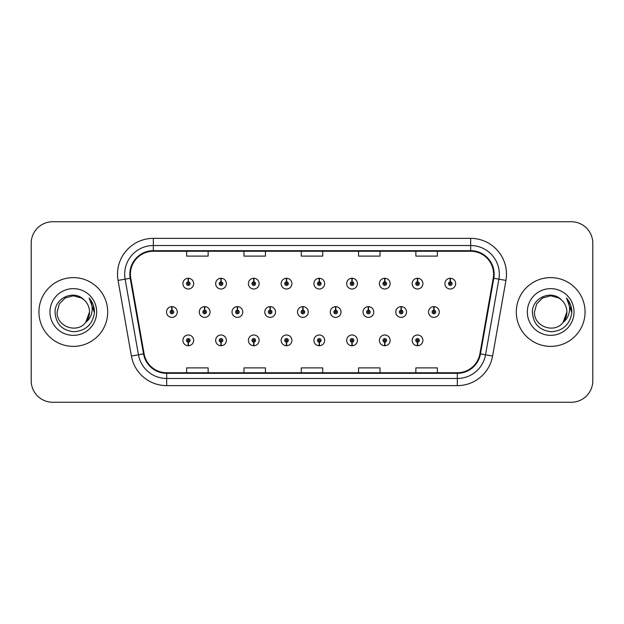 <?xml version="1.0" encoding="UTF-8"?>
<svg xmlns="http://www.w3.org/2000/svg" width="624" height="624" viewBox="0 0 624 624"><rect width="100%" height="100%" fill="white"/><g stroke="black" fill="none" stroke-linecap="round" stroke-linejoin="round"><path stroke-width="0.94" d="M417.448 342.155L417.292 345.735A5.374 5.374 0 0 0 417.76 345.735L417.604 342.155A1.794 1.794 0 0 0 419.32 340.369A1.794 1.794 0 0 0 417.526 338.575A1.794 1.794 0 0 0 415.74 340.369A1.794 1.794 0 0 0 417.448 342.155L417.495 341.078A0.718 0.718 0 0 1 416.816 340.369A0.718 0.718 0 0 1 417.526 339.651A0.718 0.718 0 0 1 418.244 340.369A0.718 0.718 0 0 1 417.557 341.078L417.604 342.155M384.704 342.155L384.548 345.735A5.374 5.374 0 0 0 385.016 345.735L384.86 342.155A1.794 1.794 0 0 0 386.568 340.369A1.794 1.794 0 0 0 384.782 338.575A1.794 1.794 0 0 0 382.988 340.369A1.794 1.794 0 0 0 384.704 342.155L384.751 341.078A0.718 0.718 0 0 1 384.064 340.369A0.718 0.718 0 0 1 384.782 339.651A0.718 0.718 0 0 1 385.492 340.369A0.718 0.718 0 0 1 384.813 341.078L384.86 342.155M319.199 342.155L319.043 345.735A5.374 5.374 0 0 0 319.511 345.735L319.355 342.155A1.794 1.794 0 0 0 321.071 340.369A1.794 1.794 0 0 0 319.277 338.575A1.794 1.794 0 0 0 317.483 340.369A1.794 1.794 0 0 0 319.199 342.155L319.246 341.078A0.718 0.718 0 0 1 318.56 340.369A0.718 0.718 0 0 1 319.277 339.651A0.718 0.718 0 0 1 319.995 340.369A0.718 0.718 0 0 1 319.309 341.078L319.355 342.155M286.447 342.155L286.291 345.735A5.374 5.374 0 0 0 286.759 345.735L286.603 342.155A1.794 1.794 0 0 0 288.319 340.369A1.794 1.794 0 0 0 286.525 338.575A1.794 1.794 0 0 0 284.739 340.369A1.794 1.794 0 0 0 286.447 342.155L286.494 341.078A0.718 0.718 0 0 1 285.808 340.369A0.718 0.718 0 0 1 286.525 339.651A0.718 0.718 0 0 1 287.243 340.369A0.718 0.718 0 0 1 286.556 341.078L286.603 342.155M253.695 342.155L253.539 345.735A5.374 5.374 0 0 0 254.015 345.735L253.859 342.155A1.794 1.794 0 0 0 255.567 340.369A1.794 1.794 0 0 0 253.781 338.575A1.794 1.794 0 0 0 251.987 340.369A1.794 1.794 0 0 0 253.695 342.155L253.75 341.078A0.718 0.718 0 0 1 253.063 340.369A0.718 0.718 0 0 1 253.781 339.651A0.718 0.718 0 0 1 254.491 340.369A0.718 0.718 0 0 1 253.812 341.078L253.859 342.155M220.951 342.155L220.795 345.735A5.374 5.374 0 0 0 221.263 345.735L221.107 342.155A1.794 1.794 0 0 0 222.815 340.369A1.794 1.794 0 0 0 221.029 338.575A1.794 1.794 0 0 0 219.235 340.369A1.794 1.794 0 0 0 220.951 342.155L220.997 341.078A0.718 0.718 0 0 1 220.311 340.369A0.718 0.718 0 0 1 221.029 339.651A0.718 0.718 0 0 1 221.746 340.369A0.718 0.718 0 0 1 221.06 341.078L221.107 342.155M351.952 342.155L351.796 345.735A5.374 5.374 0 0 0 352.264 345.735L352.108 342.155A1.794 1.794 0 0 0 353.816 340.369A1.794 1.794 0 0 0 352.03 338.575A1.794 1.794 0 0 0 350.236 340.369A1.794 1.794 0 0 0 351.952 342.155L351.998 341.078A0.718 0.718 0 0 1 351.312 340.369A0.718 0.718 0 0 1 352.03 339.651A0.718 0.718 0 0 1 352.747 340.369A0.718 0.718 0 0 1 352.061 341.078L352.108 342.155M188.198 342.155L188.042 345.735A5.374 5.374 0 0 0 188.51 345.735L188.354 342.155A1.794 1.794 0 0 0 190.07 340.369A1.794 1.794 0 0 0 188.276 338.575A1.794 1.794 0 0 0 186.482 340.369A1.794 1.794 0 0 0 188.198 342.155L188.245 341.078A0.718 0.718 0 0 1 187.559 340.369A0.718 0.718 0 0 1 188.276 339.651A0.718 0.718 0 0 1 188.994 340.369A0.718 0.718 0 0 1 188.308 341.078L188.354 342.155M433.984 310.214L434.14 306.634A5.374 5.374 0 0 0 433.672 306.634L433.828 310.214A1.794 1.794 0 0 0 432.112 312A1.794 1.794 0 0 0 433.906 313.794A1.794 1.794 0 0 0 435.692 312A1.794 1.794 0 0 0 433.984 310.214L433.937 311.282A0.718 0.718 0 0 1 434.624 312A0.718 0.718 0 0 1 433.906 312.718A0.718 0.718 0 0 1 433.189 312A0.718 0.718 0 0 1 433.875 311.282L433.828 310.214M401.232 310.214L401.388 306.634A5.374 5.374 0 0 0 400.92 306.634L401.076 310.214A1.794 1.794 0 0 0 399.36 312A1.794 1.794 0 0 0 401.154 313.794A1.794 1.794 0 0 0 402.948 312A1.794 1.794 0 0 0 401.232 310.214L401.185 311.282A0.718 0.718 0 0 1 401.872 312A0.718 0.718 0 0 1 401.154 312.718A0.718 0.718 0 0 1 400.436 312A0.718 0.718 0 0 1 401.123 311.282L401.076 310.214M302.983 310.214L303.139 306.634A5.374 5.374 0 0 0 302.671 306.634L302.827 310.214A1.794 1.794 0 0 0 301.111 312A1.794 1.794 0 0 0 302.905 313.794A1.794 1.794 0 0 0 304.691 312A1.794 1.794 0 0 0 302.983 310.214L302.936 311.282A0.718 0.718 0 0 1 303.623 312A0.718 0.718 0 0 1 302.905 312.718A0.718 0.718 0 0 1 302.188 312A0.718 0.718 0 0 1 302.874 311.282L302.827 310.214M270.231 310.214L270.387 306.634A5.374 5.374 0 0 0 269.919 306.634L270.075 310.214A1.794 1.794 0 0 0 268.359 312A1.794 1.794 0 0 0 270.153 313.794A1.794 1.794 0 0 0 271.939 312A1.794 1.794 0 0 0 270.231 310.214L270.184 311.282A0.718 0.718 0 0 1 270.871 312A0.718 0.718 0 0 1 270.153 312.718A0.718 0.718 0 0 1 269.435 312A0.718 0.718 0 0 1 270.122 311.282L270.075 310.214M237.479 310.214L237.635 306.634A5.374 5.374 0 0 0 237.167 306.634L237.323 310.214A1.794 1.794 0 0 0 235.615 312A1.794 1.794 0 0 0 237.401 313.794A1.794 1.794 0 0 0 239.195 312A1.794 1.794 0 0 0 237.479 310.214L237.432 311.282A0.718 0.718 0 0 1 238.118 312A0.718 0.718 0 0 1 237.401 312.718A0.718 0.718 0 0 1 236.683 312A0.718 0.718 0 0 1 237.37 311.282L237.323 310.214M204.727 310.214L204.883 306.634A5.374 5.374 0 0 0 204.415 306.634L204.571 310.214A1.794 1.794 0 0 0 202.862 312A1.794 1.794 0 0 0 204.649 313.794A1.794 1.794 0 0 0 206.443 312A1.794 1.794 0 0 0 204.727 310.214L204.68 311.282A0.718 0.718 0 0 1 205.366 312A0.718 0.718 0 0 1 204.649 312.718A0.718 0.718 0 0 1 203.939 312A0.718 0.718 0 0 1 204.617 311.282L204.571 310.214M368.48 310.214L368.636 306.634A5.374 5.374 0 0 0 368.168 306.634L368.324 310.214A1.794 1.794 0 0 0 366.616 312A1.794 1.794 0 0 0 368.402 313.794A1.794 1.794 0 0 0 370.196 312A1.794 1.794 0 0 0 368.48 310.214L368.433 311.282A0.718 0.718 0 0 1 369.119 312A0.718 0.718 0 0 1 368.402 312.718A0.718 0.718 0 0 1 367.684 312A0.718 0.718 0 0 1 368.371 311.282L368.324 310.214M335.728 310.214L335.884 306.634A5.374 5.374 0 0 0 335.416 306.634L335.572 310.214A1.794 1.794 0 0 0 333.863 312A1.794 1.794 0 0 0 335.65 313.794A1.794 1.794 0 0 0 337.444 312A1.794 1.794 0 0 0 335.728 310.214L335.681 311.282A0.718 0.718 0 0 1 336.367 312A0.718 0.718 0 0 1 335.65 312.718A0.718 0.718 0 0 1 334.94 312A0.718 0.718 0 0 1 335.618 311.282L335.572 310.214M171.982 310.214L172.138 306.634A5.374 5.374 0 0 0 171.67 306.634L171.826 310.214A1.794 1.794 0 0 0 170.11 312A1.794 1.794 0 0 0 171.904 313.794A1.794 1.794 0 0 0 173.69 312A1.794 1.794 0 0 0 171.982 310.214L171.935 311.282A0.718 0.718 0 0 1 172.614 312A0.718 0.718 0 0 1 171.904 312.718A0.718 0.718 0 0 1 171.187 312A0.718 0.718 0 0 1 171.873 311.282L171.826 310.214M450.356 281.845L450.512 278.265A5.374 5.374 0 0 0 450.044 278.265L450.2 281.845A1.794 1.794 0 0 0 448.492 283.631A1.794 1.794 0 0 0 450.278 285.425A1.794 1.794 0 0 0 452.072 283.631A1.794 1.794 0 0 0 450.356 281.845L450.31 282.922A0.718 0.718 0 0 1 450.996 283.631A0.718 0.718 0 0 1 450.278 284.349A0.718 0.718 0 0 1 449.561 283.631A0.718 0.718 0 0 1 450.247 282.922L450.2 281.845M417.604 281.845L417.76 278.265A5.374 5.374 0 0 0 417.292 278.265L417.448 281.845A1.794 1.794 0 0 0 415.74 283.631A1.794 1.794 0 0 0 417.526 285.425A1.794 1.794 0 0 0 419.32 283.631A1.794 1.794 0 0 0 417.604 281.845L417.557 282.922A0.718 0.718 0 0 1 418.244 283.631A0.718 0.718 0 0 1 417.526 284.349A0.718 0.718 0 0 1 416.816 283.631A0.718 0.718 0 0 1 417.495 282.922L417.448 281.845M384.86 281.845L385.016 278.265A5.374 5.374 0 0 0 384.548 278.265L384.704 281.845A1.794 1.794 0 0 0 382.988 283.631A1.794 1.794 0 0 0 384.782 285.425A1.794 1.794 0 0 0 386.568 283.631A1.794 1.794 0 0 0 384.86 281.845L384.813 282.922A0.718 0.718 0 0 1 385.492 283.631A0.718 0.718 0 0 1 384.782 284.349A0.718 0.718 0 0 1 384.064 283.631A0.718 0.718 0 0 1 384.751 282.922L384.704 281.845M319.355 281.845L319.511 278.265A5.374 5.374 0 0 0 319.043 278.265L319.199 281.845A1.794 1.794 0 0 0 317.483 283.631A1.794 1.794 0 0 0 319.277 285.425A1.794 1.794 0 0 0 321.071 283.631A1.794 1.794 0 0 0 319.355 281.845L319.309 282.922A0.718 0.718 0 0 1 319.995 283.631A0.718 0.718 0 0 1 319.277 284.349A0.718 0.718 0 0 1 318.56 283.631A0.718 0.718 0 0 1 319.246 282.922L319.199 281.845M352.108 281.845L352.264 278.265A5.374 5.374 0 0 0 351.796 278.265L351.952 281.845A1.794 1.794 0 0 0 350.236 283.631A1.794 1.794 0 0 0 352.03 285.425A1.794 1.794 0 0 0 353.816 283.631A1.794 1.794 0 0 0 352.108 281.845L352.061 282.922A0.718 0.718 0 0 1 352.747 283.631A0.718 0.718 0 0 1 352.03 284.349A0.718 0.718 0 0 1 351.312 283.631A0.718 0.718 0 0 1 351.998 282.922L351.952 281.845M221.107 281.845L221.263 278.265A5.374 5.374 0 0 0 220.795 278.265L220.951 281.845A1.794 1.794 0 0 0 219.235 283.631A1.794 1.794 0 0 0 221.029 285.425A1.794 1.794 0 0 0 222.815 283.631A1.794 1.794 0 0 0 221.107 281.845L221.06 282.922A0.718 0.718 0 0 1 221.746 283.631A0.718 0.718 0 0 1 221.029 284.349A0.718 0.718 0 0 1 220.311 283.631A0.718 0.718 0 0 1 220.997 282.922L220.951 281.845M253.859 281.845L254.015 278.265A5.374 5.374 0 0 0 253.539 278.265L253.695 281.845A1.794 1.794 0 0 0 251.987 283.631A1.794 1.794 0 0 0 253.781 285.425A1.794 1.794 0 0 0 255.567 283.631A1.794 1.794 0 0 0 253.859 281.845L253.812 282.922A0.718 0.718 0 0 1 254.491 283.631A0.718 0.718 0 0 1 253.781 284.349A0.718 0.718 0 0 1 253.063 283.631A0.718 0.718 0 0 1 253.75 282.922L253.695 281.845M286.603 281.845L286.759 278.265A5.374 5.374 0 0 0 286.291 278.265L286.447 281.845A1.794 1.794 0 0 0 284.739 283.631A1.794 1.794 0 0 0 286.525 285.425A1.794 1.794 0 0 0 288.319 283.631A1.794 1.794 0 0 0 286.603 281.845L286.556 282.922A0.718 0.718 0 0 1 287.243 283.631A0.718 0.718 0 0 1 286.525 284.349A0.718 0.718 0 0 1 285.808 283.631A0.718 0.718 0 0 1 286.494 282.922L286.447 281.845M188.354 281.845L188.51 278.265A5.374 5.374 0 0 0 188.042 278.265L188.198 281.845A1.794 1.794 0 0 0 186.482 283.631A1.794 1.794 0 0 0 188.276 285.425A1.794 1.794 0 0 0 190.07 283.631A1.794 1.794 0 0 0 188.354 281.845L188.308 282.922A0.718 0.718 0 0 1 188.994 283.631A0.718 0.718 0 0 1 188.276 284.349A0.718 0.718 0 0 1 187.559 283.631A0.718 0.718 0 0 1 188.245 282.922L188.198 281.845M38.938 312A34.382 34.382 0 0 0 73.32 346.382A34.382 34.382 0 0 0 107.702 312A34.382 34.382 0 0 0 73.32 277.618A34.382 34.382 0 0 0 38.938 312A34.382 34.382 0 0 0 73.32 346.382A34.382 34.382 0 0 0 107.702 312A34.382 34.382 0 0 0 73.32 277.618A34.382 34.382 0 0 0 38.938 312M516.298 312A34.382 34.382 0 0 0 550.68 346.382A34.382 34.382 0 0 0 585.062 312A34.382 34.382 0 0 0 550.68 277.618A34.382 34.382 0 0 0 516.298 312A34.382 34.382 0 0 0 550.68 346.382A34.382 34.382 0 0 0 585.062 312A34.382 34.382 0 0 0 550.68 277.618A34.382 34.382 0 0 0 516.298 312M130.408 274.178A22.924 22.924 0 0 1 153.332 251.254L470.668 251.254A22.924 22.924 0 0 1 493.241 278.156L479.903 353.8A22.924 22.924 0 0 1 457.33 372.746L166.67 372.746A22.924 22.924 0 0 1 144.097 353.8L130.759 278.156A22.924 22.924 0 0 1 130.408 274.178M129.839 274.178A23.494 23.494 0 0 0 130.198 278.257L143.536 353.902A23.494 23.494 0 0 0 166.67 373.316L457.33 373.316A23.494 23.494 0 0 0 480.464 353.902L493.802 278.257A23.494 23.494 0 0 0 470.668 250.684L153.332 250.684A23.494 23.494 0 0 0 129.839 274.178M118.061 280.394A35.818 35.818 0 0 1 153.332 238.36L470.668 238.36A35.818 35.818 0 0 1 505.939 280.394L492.601 356.039A35.818 35.818 0 0 1 457.33 385.64L166.67 385.64A35.818 35.818 0 0 1 131.399 356.039L118.061 280.394L125.12 279.154A28.649 28.649 0 0 1 153.332 245.528L470.668 245.528A28.649 28.649 0 0 1 498.88 279.154L485.542 354.799A28.649 28.649 0 0 1 457.33 378.472L166.67 378.472A28.649 28.649 0 0 1 138.458 354.799L125.12 279.154A28.649 28.649 0 0 1 124.683 274.178M592.8 243.235A21.489 21.489 0 0 0 571.311 221.746L52.689 221.746A21.489 21.489 0 0 0 31.2 243.235L31.2 380.765A21.489 21.489 0 0 0 52.689 402.254L571.311 402.254A21.489 21.489 0 0 0 592.8 380.765L592.8 243.235L592.8 380.765M301.252 251.254L301.252 256.105L322.748 256.105L322.748 251.254M243.953 251.254L243.953 256.105L265.442 256.105L265.442 251.254M186.646 251.254L186.646 256.105L208.135 256.105L208.135 251.254M358.558 251.254L358.558 256.105L380.047 256.105L380.047 251.254M415.865 251.254L415.865 256.105L437.354 256.105L437.354 251.254M322.748 372.746L322.748 367.895L301.252 367.895L301.252 372.746M265.442 372.746L265.442 367.895L243.953 367.895L243.953 372.746M208.135 372.746L208.135 367.895L186.646 367.895L186.646 372.746M380.047 372.746L380.047 367.895L358.558 367.895L358.558 372.746M437.354 372.746L437.354 367.895L415.865 367.895L415.865 372.746M31.2 243.235L31.2 380.765M571.311 221.746L52.689 221.746M52.689 402.254L571.311 402.254M193.651 283.631A5.374 5.374 0 0 0 188.51 278.265A5.374 5.374 0 0 1 193.651 283.631A5.374 5.374 0 0 1 188.276 289.006A5.374 5.374 0 0 1 182.902 283.631A5.374 5.374 0 0 1 188.042 278.265M177.271 312A5.374 5.374 0 0 0 172.138 306.634A5.374 5.374 0 0 1 177.271 312A5.374 5.374 0 0 1 171.904 317.374A5.374 5.374 0 0 1 166.53 312A5.374 5.374 0 0 1 171.67 306.634M182.902 340.369A5.374 5.374 0 0 0 188.042 345.735A5.374 5.374 0 0 1 182.902 340.369A5.374 5.374 0 0 1 188.276 334.994A5.374 5.374 0 0 1 193.651 340.369A5.374 5.374 0 0 1 188.51 345.735M83.928 299.762C73.991 289.349 54.857 297.929 55.037 312C55.77 323.825 62.033 330.408 73.843 331.742C85.465 330.899 92.321 324.722 94.403 313.217L94.435 312C94.38 306.688 92.609 302.024 89.138 298.007C91.775 302.344 92.711 307.008 91.931 312C91.174 316.251 89.107 319.714 85.73 322.405C77.134 334.019 56.285 326.594 57.127 312L59.296 303.904L65.224 297.976L73.32 295.807L81.416 297.976L83.928 299.762A16.193 16.193 0 0 1 89.513 312L85.73 322.405A16.193 16.193 0 0 0 89.513 312L85.691 322.452M49.967 312A23.353 23.353 0 0 0 73.32 335.353A23.353 23.353 0 0 0 96.673 312A23.353 23.353 0 0 0 73.32 288.647A23.353 23.353 0 0 0 49.967 312M89.138 298.007L94.427 312.616L93.444 305.604L94.427 312.616L93.444 305.604L94.427 312.616L89.294 298.186M93.444 305.604L94.435 312M561.288 299.762C551.351 289.349 532.217 297.929 532.397 312C533.13 323.825 539.393 330.408 551.203 331.742C562.825 330.899 569.681 324.722 571.763 313.217L571.795 312C571.74 306.688 569.969 302.024 566.498 298.007C569.135 302.344 570.071 307.008 569.291 312C568.534 316.251 566.467 319.714 563.09 322.405C554.494 334.019 533.645 326.594 534.487 312L536.656 303.904L542.584 297.976L550.68 295.807L558.776 297.976L561.288 299.762A16.193 16.193 0 0 1 566.873 312L563.09 322.405A16.193 16.193 0 0 0 566.873 312L563.051 322.452M527.327 312A23.353 23.353 0 0 0 550.68 335.353A23.353 23.353 0 0 0 574.033 312A23.353 23.353 0 0 0 550.68 288.647A23.353 23.353 0 0 0 527.327 312M566.498 298.007L571.787 312.616L570.804 305.604L571.787 312.616L570.804 305.604L571.787 312.616L566.654 298.186L571.787 312.616L570.804 305.604M566.654 298.186L571.787 312.616L566.81 298.366M226.403 283.631A5.374 5.374 0 0 0 221.263 278.265A5.374 5.374 0 0 1 226.403 283.631A5.374 5.374 0 0 1 221.029 289.006A5.374 5.374 0 0 1 215.654 283.631A5.374 5.374 0 0 1 220.795 278.265M259.147 283.631A5.374 5.374 0 0 0 254.015 278.265A5.374 5.374 0 0 1 259.147 283.631A5.374 5.374 0 0 1 253.781 289.006A5.374 5.374 0 0 1 248.407 283.631A5.374 5.374 0 0 1 253.539 278.265M291.899 283.631A5.374 5.374 0 0 0 286.759 278.265A5.374 5.374 0 0 1 291.899 283.631A5.374 5.374 0 0 1 286.525 289.006A5.374 5.374 0 0 1 281.159 283.631A5.374 5.374 0 0 1 286.291 278.265M324.652 283.631A5.374 5.374 0 0 0 319.511 278.265A5.374 5.374 0 0 1 324.652 283.631A5.374 5.374 0 0 1 319.277 289.006A5.374 5.374 0 0 1 313.903 283.631A5.374 5.374 0 0 1 319.043 278.265L319.168 281.128M215.654 340.369A5.374 5.374 0 0 0 220.795 345.735A5.374 5.374 0 0 1 215.654 340.369A5.374 5.374 0 0 1 221.029 334.994A5.374 5.374 0 0 1 226.403 340.369A5.374 5.374 0 0 1 221.263 345.735M248.407 340.369A5.374 5.374 0 0 0 253.539 345.735A5.374 5.374 0 0 1 248.407 340.369A5.374 5.374 0 0 1 253.781 334.994A5.374 5.374 0 0 1 259.147 340.369A5.374 5.374 0 0 1 254.015 345.735M281.159 340.369A5.374 5.374 0 0 0 286.291 345.735A5.374 5.374 0 0 1 281.159 340.369A5.374 5.374 0 0 1 286.525 334.994A5.374 5.374 0 0 1 291.899 340.369A5.374 5.374 0 0 1 286.759 345.735M313.903 340.369A5.374 5.374 0 0 0 319.043 345.735A5.374 5.374 0 0 1 313.903 340.369A5.374 5.374 0 0 1 319.277 334.994A5.374 5.374 0 0 1 324.652 340.369A5.374 5.374 0 0 1 319.511 345.735L319.387 342.872M210.023 312A5.374 5.374 0 0 0 204.883 306.634A5.374 5.374 0 0 1 210.023 312A5.374 5.374 0 0 1 204.649 317.374A5.374 5.374 0 0 1 199.282 312A5.374 5.374 0 0 1 204.415 306.634M242.775 312A5.374 5.374 0 0 0 237.635 306.634A5.374 5.374 0 0 1 242.775 312A5.374 5.374 0 0 1 237.401 317.374A5.374 5.374 0 0 1 232.027 312A5.374 5.374 0 0 1 237.167 306.634M275.527 312A5.374 5.374 0 0 0 270.387 306.634A5.374 5.374 0 0 1 275.527 312A5.374 5.374 0 0 1 270.153 317.374A5.374 5.374 0 0 1 264.779 312A5.374 5.374 0 0 1 269.919 306.634M308.272 312A5.374 5.374 0 0 0 303.139 306.634A5.374 5.374 0 0 1 308.272 312A5.374 5.374 0 0 1 302.905 317.374A5.374 5.374 0 0 1 297.531 312A5.374 5.374 0 0 1 302.671 306.634L302.796 309.496M357.404 283.631A5.374 5.374 0 0 0 352.264 278.265A5.374 5.374 0 0 1 357.404 283.631A5.374 5.374 0 0 1 352.03 289.006A5.374 5.374 0 0 1 346.655 283.631A5.374 5.374 0 0 1 351.796 278.265L351.92 281.128M390.148 283.631A5.374 5.374 0 0 0 385.016 278.265A5.374 5.374 0 0 1 390.148 283.631A5.374 5.374 0 0 1 384.782 289.006A5.374 5.374 0 0 1 379.408 283.631A5.374 5.374 0 0 1 384.548 278.265L384.673 281.128M422.9 283.631A5.374 5.374 0 0 0 417.76 278.265A5.374 5.374 0 0 1 422.9 283.631A5.374 5.374 0 0 1 417.526 289.006A5.374 5.374 0 0 1 412.16 283.631A5.374 5.374 0 0 1 417.292 278.265L417.417 281.128M455.653 283.631A5.374 5.374 0 0 0 450.512 278.265A5.374 5.374 0 0 1 455.653 283.631A5.374 5.374 0 0 1 450.278 289.006A5.374 5.374 0 0 1 444.904 283.631A5.374 5.374 0 0 1 450.044 278.265L450.169 281.128M341.024 312A5.374 5.374 0 0 0 335.884 306.634A5.374 5.374 0 0 1 341.024 312A5.374 5.374 0 0 1 335.65 317.374A5.374 5.374 0 0 1 330.283 312A5.374 5.374 0 0 1 335.416 306.634L335.54 309.496M373.776 312A5.374 5.374 0 0 0 368.636 306.634A5.374 5.374 0 0 1 373.776 312A5.374 5.374 0 0 1 368.402 317.374A5.374 5.374 0 0 1 363.028 312A5.374 5.374 0 0 1 368.168 306.634L368.293 309.496M406.528 312A5.374 5.374 0 0 0 401.388 306.634A5.374 5.374 0 0 1 406.528 312A5.374 5.374 0 0 1 401.154 317.374A5.374 5.374 0 0 1 395.78 312A5.374 5.374 0 0 1 400.92 306.634L401.045 309.496M439.28 312A5.374 5.374 0 0 0 434.14 306.634A5.374 5.374 0 0 1 439.28 312A5.374 5.374 0 0 1 433.906 317.374A5.374 5.374 0 0 1 428.532 312A5.374 5.374 0 0 1 433.672 306.634L433.797 309.496M346.655 340.369A5.374 5.374 0 0 0 351.796 345.735A5.374 5.374 0 0 1 346.655 340.369A5.374 5.374 0 0 1 352.03 334.994A5.374 5.374 0 0 1 357.404 340.369A5.374 5.374 0 0 1 352.264 345.735L352.139 342.872M379.408 340.369A5.374 5.374 0 0 0 384.548 345.735A5.374 5.374 0 0 1 379.408 340.369A5.374 5.374 0 0 1 384.782 334.994A5.374 5.374 0 0 1 390.148 340.369A5.374 5.374 0 0 1 385.016 345.735L384.891 342.872M412.16 340.369A5.374 5.374 0 0 0 417.292 345.735A5.374 5.374 0 0 1 412.16 340.369A5.374 5.374 0 0 1 417.526 334.994A5.374 5.374 0 0 1 422.9 340.369A5.374 5.374 0 0 1 417.76 345.735L417.635 342.872M470.668 238.36L470.668 250.684M125.12 279.154L130.198 278.257M166.67 385.64L166.67 373.316M457.33 373.316L457.33 385.64M480.464 353.902L492.601 356.039M131.399 356.039L143.536 353.902M493.802 278.257L505.939 280.394M153.332 238.36L153.332 250.684"/></g></svg>
